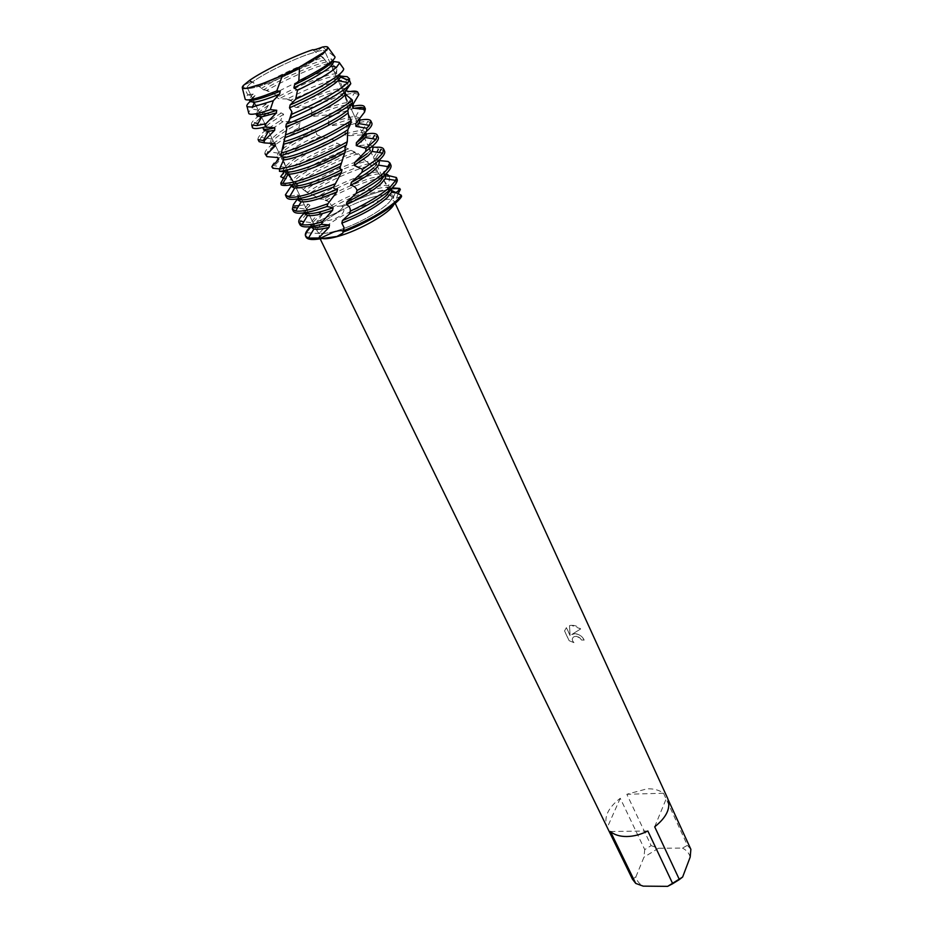 <?xml version="1.0" encoding="UTF-8"?>
<svg xmlns="http://www.w3.org/2000/svg" width="933" height="933" viewBox="0 0 933 933"><rect width="100%" height="100%" fill="white"/><g stroke="black" fill="none" stroke-linecap="round" stroke-linejoin="round"><path stroke-width="0.7" stroke-dasharray="4.67 3.5" d="M243.408 85.404L250.417 81.999L252.19 82.209C262.301 74.617 288.157 61.601 306.059 55.047L317.337 51.42C321.757 50.312 324.218 50.23 324.731 51.175C328.031 54.242 290.116 75.34 264.972 84.238C255.339 87.702 249.566 88.997 247.665 88.134C249.566 88.997 255.339 87.702 264.972 84.238C290.116 75.34 328.031 54.242 324.731 51.175C324.218 50.23 321.757 50.312 317.337 51.42L306.059 55.047C288.157 61.601 262.301 74.617 252.19 82.209C248.528 84.926 246.907 86.781 247.303 87.772L247.303 87.772C246.907 86.781 248.528 84.926 252.19 82.209L250.417 81.999L249.752 80.296C261.998 71.794 288.589 58.592 307.249 51.723L312.695 49.799L318.048 50.3L322.83 46.988L326.445 46.685M372.127 197.306C347.612 204.21 313.29 225.506 317.395 231.571C318.993 234.171 325.081 234.008 335.67 231.092C360.511 224.387 395.779 202.356 391.359 196.606C389.597 193.889 383.195 194.122 372.127 197.306C347.612 204.21 313.29 225.506 317.395 231.571C318.993 234.171 325.081 234.008 335.67 231.092C360.511 224.387 395.779 202.356 391.359 196.606C389.597 193.889 383.195 194.122 372.127 197.306M581.469 640.015L580.198 638.242C578.028 636.306 575.859 635.851 573.702 636.889C571.731 638.557 571.789 640.47 573.9 642.639L569.06 640.656L564.523 630.965L566.389 627.664L570.063 635.548L569.492 625.693C573.352 624.678 577.061 625.763 580.641 628.947L571.719 634.58C576.932 632.901 581.084 634.743 584.175 640.085L581.469 640.015L584.21 640.026C582.355 636.329 579.335 634.207 575.136 633.67L571.754 634.522L580.676 628.889L571.241 625.25L569.527 625.635L570.098 635.478L566.424 627.606L564.558 630.906L569.095 640.586L573.935 642.569M651.164 845.636L658.488 848.249L682.431 848.085L687.411 845.368L663.515 793.237C659.398 790.123 653.94 788.642 647.164 788.793L626.836 794.275L651.164 845.636L644.726 849.601L620.258 798.275C607.931 807.803 603.534 817.425 607.068 827.128M393.878 204.444L394.286 201.306L391.44 199.557C387.871 198.927 382.297 199.709 374.693 201.925C353.525 207.919 323.693 224.935 319.622 233.507L319.179 236.819L323.366 238.696M573.9 642.639L573.935 642.58C571.824 640.411 571.766 638.487 573.737 636.819L576.349 636.271L580.233 638.184L581.504 639.956M298.887 205.657L308.31 204.129L310.013 205.388L304.543 212.899L306.432 213.984L320.905 212.409L322.853 213.599L318.281 220.118L319.343 220.643C333.851 222.521 347.916 213.634 342.947 206.473C342.924 207.872 340.813 209.96 336.615 212.701L319.343 220.643C312.893 225.343 308.706 229.39 306.747 232.772L305.896 236.609M306.082 237.122C304.823 233.577 309.243 228.084 319.343 220.643L336.615 212.701C340.673 210.053 342.784 208.012 342.947 206.59L342.947 206.473C354.972 200.385 366.471 195.685 377.48 192.35C388.361 189.154 395.989 188.186 400.362 189.481L399.056 189.142C394.414 188.408 387.218 189.481 377.48 192.35C366.471 195.685 354.972 200.385 342.947 206.473L341.711 205.925C353.98 199.662 365.759 194.81 377.025 191.393L393.586 187.988M333.699 62.056L330.877 59.129L333.443 55.84L322.608 47M401.563 196.571C396.677 197.983 393.761 198.158 392.816 197.108L395.767 192.618L392.816 197.108C393.761 198.158 396.677 197.983 401.563 196.571C397.668 200.887 395.592 202.578 395.324 201.668L398.076 193.761M312.648 49.752L323.215 57.578L313.068 60.937C294.058 68.144 276.215 76.681 259.561 86.571L249.706 80.273M654.686 826.813L666.932 797.027L668.285 799.989M667.701 798.473L666.932 797.027M632.504 879.283L635.898 876.822C636.807 880.834 639.245 883.936 643.222 886.14M635.898 876.822L643.957 857.194L644.726 849.601M658.488 848.249L643.957 857.194M690.198 857.054C689.079 853.112 686.49 850.126 682.431 848.085M690.875 849.322L687.411 845.368M610.439 831.501L647.852 831M620.258 798.275L607.266 827.524M663.515 793.237L626.836 794.275M322.83 47L318.048 50.3L312.695 49.799L307.249 51.723C288.589 58.592 261.998 71.794 249.752 80.296L250.417 81.999L243.163 85.754L247.781 94.839L244.971 98.362M282.687 75.27L286.221 74.547M242.65 86.396L243.163 85.754M391.055 189.224L397.33 180.022M320.905 212.409L315.972 216.363L310.747 222.579L310.526 225.413L311.61 226.509M322.853 213.599L316.917 218.299C312.438 222.334 310.631 225.354 311.482 227.372L310.526 225.413M388.688 175.602L389.562 176.465C384.991 176.675 379.066 177.876 371.8 180.081C356.733 184.804 341.595 191.498 326.387 200.175L323.809 199.219C339.449 190.134 355.146 183.113 370.902 178.133L387.603 174.564M310.456 226.661L318.281 220.118M385.212 174.798L384.629 174.681M384.886 175.031L383.311 172.477L387.778 166.599M384.723 173.725L383.311 172.477M390.869 165.036L388.058 161.467M375.054 164.185L365.631 166.727C345.583 173.293 326.865 182.215 309.476 193.493L307.167 192.49C324.719 180.874 343.904 171.637 364.733 164.768L372.745 162.54L375.054 164.185L377.503 171.999L379.288 173.911L385.329 174.448M293.405 204.654L294.84 205.948L293.312 211.15M378.786 160.511L374.413 160.254L372.71 158.283L376.944 152.207M373.597 167.777C377.515 164.22 379.125 161.607 378.425 159.94L379.346 161.957L374.413 160.254M378.425 159.94L375.637 158.388L372.71 158.283M384.583 151.181L381.142 149.338L378.308 149.222L376.431 147.262M285.405 194.834L286.594 197.504M254.184 103.516L255.712 105.172L266.348 103.925L268.424 105.289L263.957 112.322L266.243 113.931L281.358 112.951L283.679 114.223L280.495 120.555L283.084 121.64L297.744 121.523L300.216 122.759L298.805 127.914L301.557 128.976L314.876 130.084L317.395 131.355C315.972 133.209 316.159 134.527 317.966 135.308L334.539 140.417C333.734 141.851 334.62 142.796 337.198 143.25L350.983 150.33C329.291 158.039 311.424 167.275 297.37 178.04L293.533 181.702L292.076 180.279L283.982 178.18M350.983 150.33L358.295 153.618L366.098 161.421L372.745 162.54M307.167 192.49L303.085 189.527L292.705 185.037C305.313 174.331 333.874 159.485 355.706 152.207M371.731 147.134L361.701 147.367L359.671 145.606L364.185 136.603L361.911 134.912L364.08 134.422M367.112 153.688C371.089 150.19 372.745 147.624 372.069 146.026L372.99 148.055C372.01 146.259 368.243 146.026 361.701 147.356M348.662 148.825C327.366 156.592 309.954 165.666 296.414 176.057L292.076 180.279M372.069 146.026L369.036 144.545L359.671 145.606M339.962 144.487C317.756 153.642 300.123 163.31 287.049 173.468L282.198 178.016M378.25 137.198L374.506 135.46L364.185 136.603M334.539 140.417C316.124 148.079 301.522 156.068 290.746 164.395C287.201 167.287 285.183 169.608 284.693 171.357L283.632 169.724L279.678 168.885M280.635 176.699L286.081 171.485C298.642 161.724 315.669 152.312 337.198 143.25M365.386 134.165L366.552 133.944M361.911 134.912L346.936 135.903L344.65 134.34L347.636 125.71L345.07 124.252L358.319 120.474M365.759 132.334L366.587 134.049L365.736 133.197M365.235 132.976C362.132 132.054 356.033 133.034 346.936 135.903M332.066 139.052C314.211 146.621 300.123 154.4 289.778 162.389L284.787 167.287L283.632 169.724M365.654 131.996L362.377 130.608C358.552 130.468 352.651 131.705 344.65 134.34M320.777 136.416C303.575 144.452 290.116 152.254 280.39 159.811L274.29 165.677L272.891 168.267M371.847 123.098L367.812 121.477C363.392 121.372 356.663 122.783 347.636 125.71M317.395 131.355C303.167 138.026 292.052 144.452 284.064 150.621C279.317 154.4 277.276 157.117 277.941 158.75M271.806 166.692C272.109 164.593 274.64 161.631 279.41 157.805C288.694 150.61 301.546 143.099 317.966 135.308M314.876 130.084C301.301 136.545 290.711 142.726 283.084 148.604L278.209 153.164L276.949 156.709L277.964 157.56M301.557 128.976C289.79 135.087 280.495 140.778 273.661 146.038L267.701 151.519L266.08 155.823M354.925 108.123L329.337 116.263L326.573 114.981L339.495 110.141L353.724 106.129M300.216 122.759C290.536 127.798 282.909 132.451 277.311 136.719C272.518 140.463 270.43 143.099 271.06 144.662M265.077 153.77C264.296 151.834 266.838 148.592 272.681 144.02L273.077 143.705M273.287 143.542C279.69 138.714 288.204 133.501 298.805 127.914M297.744 121.523C288.729 126.282 281.591 130.678 276.331 134.69L271.585 138.935L270.045 142.597L271.165 143.437M283.084 121.64L266.873 132.136L261.088 137.233L259.129 141.676M358.89 94.536L354.202 93.218C349.618 93.487 342.889 95.154 333.991 98.222L310.048 107.89L307.19 106.735L333.046 96.181L350.796 91.387M283.679 114.223L270.512 122.713C265.66 126.387 263.526 128.964 264.109 130.433M258.103 139.6C257.38 137.769 259.969 134.609 265.882 130.095L280.495 120.555M281.358 112.951L269.509 120.66L264.925 124.579L263.094 128.357M266.243 113.931L261.52 117.126M338.387 80.786L327.471 84.238L290.595 100.204L287.247 98.956C300.811 92.052 313.756 86.396 326.072 81.964C335.81 78.535 342.854 76.774 347.216 76.693M268.424 105.289L263.642 108.566C258.733 112.193 256.552 114.701 257.1 116.089M251.747 124.975C250.464 123.401 253.006 120.24 259.362 115.517L263.957 112.322M266.348 103.925L258.231 110.106L256.074 113.989M340.755 73.112L343.729 68.89M250.021 101.627L251.548 100.344L253.181 102.362M255.712 105.172L251.175 108.893L248.551 112.461M336.836 67.841L320.311 72.657C305.114 78.232 289.731 85.253 274.174 93.72L266.815 90.349C283.131 81.101 299.796 73.31 316.8 66.978L330.247 62.768L336.836 67.841L336.626 73.684L338.154 75.806L340.02 76.016M333.419 61.45L332.311 61.321M332.801 60.307L330.877 59.129M334.399 56.097L333.443 55.84M249.822 80.343C262.196 71.794 288.74 58.639 307.4 51.77L312.765 49.869M323.191 46.988L326.62 46.708M345.07 124.252L330.679 125.652L328.218 124.241L329.337 116.263M326.573 114.981L313.523 116.322L310.992 115.004C312.298 112.193 311.984 109.814 310.048 107.89M307.19 106.735L296.158 107.528L293.65 106.257L291.936 101.149L290.595 100.204M287.247 98.956L279.259 98.851L276.868 97.568L275.678 94.839L274.174 93.72M266.815 90.349L263.491 89.86L259.561 86.571M247.781 94.839L253.263 94.035L255.036 95.551L251.548 100.344M389.562 176.465L388.699 185.784L390.099 187.918L392.175 187.93M323.215 57.578L326.515 61.916L330.247 62.768M349.07 80.436L345.921 88.892L346.423 89.918M341.711 205.925L333.699 206.671L331.378 205.575L329.466 201.913L326.387 200.175M323.809 199.219L318.386 199.009L315.389 196.303L309.476 193.493M315.389 196.303L304.893 190.787C317.826 179.987 348.592 165.223 366.098 161.421M292.577 185.154L293.533 181.702M281.23 184.932L290.42 184.151L291.259 185.994M289.988 196.128L298.059 194.822L299.388 196.257L297.499 198.927M324.614 60.027C310.269 63.339 278.466 77.672 261.31 88.495M326.515 61.916C312.94 64.762 281.265 78.827 263.491 89.86M255.036 95.551C251.234 98.466 249.554 100.484 250.021 101.604M336.626 73.684L335.052 73.8C324.871 74.792 296.624 86.384 276.868 97.568M338.154 75.806C330.399 75.176 300.601 86.909 279.259 98.851M349.618 78.978L339.495 80.495M260.132 118.141L252.493 125.43M345.921 88.892L341.991 88.157C330.947 89.708 314.841 95.737 293.65 106.257M347.029 91.236C345.723 87.107 319.669 95.586 296.158 107.528M352.277 105.592L352.662 103.54L348.849 102.408C340.732 103.085 328.113 107.283 310.992 115.004M353.607 105.639C349.735 102.793 336.37 106.35 313.523 116.31M365.398 108.881L364.535 108.006M359.053 119.529L359.182 117.826L355.648 116.567C349.898 116.695 340.755 119.249 328.218 124.241M360.126 119.902C357.619 117.173 347.799 119.097 330.679 125.652M358.575 120.415L360.196 120.089M290.42 184.151L290.769 184.886M291.364 185.807L290.56 184.559M358.295 153.618C336.801 160.523 307.867 175.311 294.548 186.273M298.059 194.822L297.72 198.892M363.998 159.718C345.886 163.998 315.261 178.973 303.085 189.527M299.388 196.257L298.245 200.292L297.265 198.297M308.31 204.129L304.31 208.922L303.925 211.919L304.671 212.759M377.503 171.999C364.022 172.932 333.233 185.97 316.31 197.843M310.013 205.388C305.802 209.19 304.1 212.024 304.893 213.89L303.925 211.919M379.288 173.911C366.564 174.331 335.903 187.02 318.386 199.009M390.099 187.918C383.09 184.851 354.563 194.449 333.699 206.671M306.432 213.984L300.286 221.203L299.959 224.678M388.711 185.784L388.629 185.76C380.676 183.253 351.788 193.353 331.378 205.575M253.263 94.035L251.502 95.516L249.251 99.808M247.572 88.32L254.359 102.233L247.572 88.32M254.604 102.735L261.485 116.87L254.604 102.735M261.567 117.033L274.512 143.589L261.567 117.033M274.547 143.659L317.395 231.571L274.547 143.659M319.179 236.819L320.217 238.953M319.622 233.507L306.747 232.772M367.205 161.934C380.256 173.795 388.769 185.469 392.735 196.968L395.324 201.668M260.843 87.667L249.764 80.553M391.44 199.557L399.056 189.142M394.286 201.306L395.207 203.324M324.987 51.723L331.437 65.8L324.987 51.723M331.67 66.313L338.212 80.6L331.67 66.313M338.294 80.774L357.141 121.931L338.294 80.774M357.234 122.118L363.357 135.472L357.234 122.118M363.777 136.405L369.888 149.746L363.777 136.405M370.273 150.575L376.372 163.893L370.273 150.575M376.699 164.616L391.359 196.606L376.699 164.616M317.337 51.42L318.048 50.3L317.337 51.42M375.637 158.388L379.171 152.569M369.036 144.545L372.535 138.737M362.377 130.608L367.812 121.477M291.936 101.149L285.148 98.641M275.678 94.839L265.054 89.906M353.595 151.951L360.639 156.756M346.318 145.21L347.088 140.382M348.406 127.273L348.359 114.654M347.962 109.861L346.236 99.388M345.14 95.061C342.924 85.848 335.017 70.348 326.76 62.021M319.961 55.21L323.973 59.059M342.947 206.59L340.988 205.866M329.466 201.913L320.917 198.694M304.391 190.449L292.484 180.466M288.04 174.086L283.597 160.091M283.329 157.479L283.329 148.51M335.052 73.8L336.638 71.013M258.231 110.106L251.175 108.893M341.991 88.157L347.239 79.025M264.925 124.579L258.068 123.436M348.849 102.408L354.202 93.218M271.585 138.935L261.088 137.233M352.662 103.54L353.047 104.403M270.045 142.597L270.442 143.39M355.648 116.567L360.301 108.66M278.209 153.164L267.701 151.519M359.182 117.826L359.625 118.794M276.949 156.709L277.323 157.479M284.787 167.287L274.29 165.677M297.837 195.16L297.126 195.055M304.31 208.922L297.522 208.001M310.747 222.579L303.866 221.669M251.502 95.516L247.77 94.851"/><path stroke-width="1.4" d="M261.788 83.912L247.653 88.157C242.988 88.997 241.355 88.355 242.755 86.244C241.355 88.355 242.988 88.997 247.653 88.157L261.788 83.912L282.687 75.27L299.306 67.211C293.895 71.608 288.367 74.29 282.687 75.27L261.788 83.912M320.217 238.953L632.504 879.283L635.735 883.423L610.439 831.501C614.357 834.86 619.804 836.528 626.743 836.528C633.764 836.388 640.796 834.545 647.852 831L672.716 883.691L679.376 879.551L654.686 826.813C666.722 817.261 671.06 807.815 667.701 798.473L395.207 203.324M323.366 238.696C326.76 238.93 331.553 238.183 337.769 236.434C359.193 230.649 390.367 212.782 393.878 204.444M336.953 236.446L318.526 239.07L333.513 232.107C338.702 230.474 341.898 230.194 343.076 231.256L342.877 233.087L336.953 236.446M305.896 236.609C306.7 239.303 310.911 240.119 318.526 239.07L318.62 237.985L329.034 227.349L329.466 224.97L321.535 224.363L322.235 221.879L332.556 210.333L333.128 207.732L326.982 206.508L327.903 203.756L336.883 191.93L337.548 189.142C334.737 189.247 333.431 188.524 333.629 186.973L341.396 172.5L342.014 169.608C339.95 169.444 339.437 168.325 340.475 166.237L345.723 149.595C344.534 149.105 344.732 147.636 346.318 145.21L347.263 141.781L347.869 129.652L350.761 123.623L351.17 120.567L348.371 114.654L347.822 110.257L352.394 103.027L352.382 100.111L351.554 100.776C339.46 110.654 308.415 126.736 285.521 134.9L280.81 155.566L289.358 153.047C311.412 145.408 331.88 135.6 350.761 123.623M326.445 46.685C328.964 46.942 328.416 48.609 324.801 51.688L299.306 67.211L324.801 51.688C329.606 47.525 328.952 45.962 322.83 46.988M299.155 67.176C308.951 62.091 316.532 57.624 321.885 53.799L324.661 51.653C329.477 47.49 328.789 45.927 322.608 47C317.197 49.122 313.873 50.044 312.648 49.752C294.198 55.828 263.129 70.885 249.706 80.273L243.408 85.404C241.111 88.075 242.557 88.95 247.723 88.029C255.595 86.407 267.304 82.092 282.862 75.083M392.175 187.93L399.627 188.408L400.362 189.481L395.767 192.618L400.362 189.481L398.076 193.761M401.563 196.571C395.93 205.761 368.36 222.649 343.321 232.014C368.36 222.649 395.93 205.761 401.563 196.571L401.318 195.254L397.015 200.28C384.886 211.091 367.124 221.226 343.729 230.673L343.321 232.014L342.924 231.116C341.583 230.218 338.446 230.556 333.513 232.107L318.526 239.07C311.435 240.061 307.295 239.408 306.082 237.122L305.604 236.142C304.648 233.973 306.269 230.813 310.456 226.661M668.285 799.989L690.875 849.322L690.198 857.054L682.629 877.043L679.376 879.551M672.716 883.691L667.643 886.35L682.629 877.043M667.643 886.35L643.222 886.14L635.735 883.423M286.221 74.547L299.54 67.258L298.84 80.879L294.56 84.775L293.907 87.76L297.499 90.233L295.668 99.248L290.116 104.963L289.498 107.831L291.901 111.785L291.702 114.304L288.903 121.173L286.291 124.089L285.836 126.76L286.781 128.789L285.521 134.9M248.551 112.461L248.854 113.628C250.837 115.202 257.986 113.873 270.29 109.639L273.311 100.694L279.632 94.07L280.215 91.201L276.786 90.909L282.419 75.561L261.741 84.098L247.548 88.355L242.405 88.297L242.65 86.396M244.971 98.362L245.239 99.399C247.093 100.764 253.869 99.376 265.543 95.259L276.786 90.909M346.295 204.7C349.082 205.738 350.435 207.884 350.341 211.161L349.059 214.403L342.399 220.585C361.631 212.771 376.291 204.432 386.367 195.58L391.055 189.224M349.304 214.112C368.173 205.412 382.285 196.863 391.615 188.466C395.335 184.944 397.248 182.133 397.33 180.022L396.408 177.527L395.709 180.396L390.694 186.437C381.807 194.437 368.36 202.683 350.341 211.161M342.399 220.585L341.851 223.174C361.642 215.325 376.792 206.799 387.288 197.586L391.592 192.256L391.382 188.793M401.318 195.254L392.058 190.659M396.408 177.527L385.212 174.798M346.423 89.918L347.029 91.236L357.759 92.145L358.89 94.536L352.277 105.592L352.954 108.146L363.987 109.371L364.593 112.03L355.695 123.657L355.951 126.375L366.657 128.241L366.762 131.11L356.359 142.749L356.254 145.606L366.016 148.405L365.678 151.426L354.703 162.505L354.295 165.409L362.564 169.351L361.876 172.43L351.309 182.401L350.715 185.282C354.19 186.029 356.301 187.766 357.036 190.484L356.103 193.539L346.959 201.925L346.295 204.712C361.689 197.574 373.235 190.589 380.944 183.766L385.177 178.774L385.632 175.719M346.959 201.925C361.654 194.974 372.675 188.244 380.011 181.748L384.886 175.031M387.778 166.599L389.493 163.695M356.103 193.539C369.025 186.717 378.74 180.384 385.247 174.529C389.866 170.249 391.743 167.089 390.869 165.036L389.959 163.018L389.248 166.832L384.314 172.488C378.18 177.993 369.083 183.999 357.036 190.484M327.903 203.756L315.902 207.849C306.595 210.601 299.866 211.663 295.726 211.045L292.332 209.167L293.405 204.654L297.499 198.927M292.332 209.167L293.312 211.15C295.236 214.275 303.097 213.855 316.882 209.89L326.982 206.508M378.786 160.511L388.058 161.467L389.959 163.018M350.715 185.282C361.223 179.731 369.153 174.576 374.53 169.829L378.693 165.164L379.346 161.957M376.944 152.207L378.308 149.222M361.876 172.43C369.095 168.068 374.739 164.08 378.821 160.464C383.498 156.243 385.422 153.152 384.583 151.181L383.661 149.152L382.705 153.152L377.877 158.4L362.564 169.351M334.632 184.011L309.103 193.819C300.064 196.548 293.475 197.714 289.312 197.306L285.405 194.834L291.259 185.994M285.603 195.498L286.594 197.504C288.46 200.49 296.297 199.942 310.094 195.872L333.629 186.973M372.582 147.157L376.431 147.262C380.501 146.994 382.915 147.624 383.661 149.152M354.295 165.409L368.069 155.753L372.139 151.414L372.99 148.055M365.678 151.426L372.337 146.271C377.072 142.108 379.043 139.087 378.25 137.198L377.317 135.157L376.081 139.332L366.016 148.405M341.431 163.147C327.576 170.238 314.514 175.731 302.245 179.649C293.487 182.378 287.014 183.626 282.839 183.404L280.775 183.09L281.23 184.932C284.693 186.238 292.041 185.166 303.248 181.725C314.841 178.04 327.25 172.885 340.475 166.237M364.08 134.422L365.386 134.165M366.552 133.944C372.757 132.906 376.349 133.302 377.317 135.157M356.254 145.606L365.491 137.548L366.587 134.049M356.359 142.749L360.581 139.472C364.313 136.288 366.039 133.897 365.759 132.334M366.762 131.11C370.868 127.436 372.559 124.765 371.847 123.098L370.914 121.033L369.363 125.384L366.657 128.241M347.263 141.781C329.885 151.764 312.578 159.613 295.318 165.363L279.468 169.188L279.468 171.345C283.62 171.007 289.253 169.713 296.332 167.45C312.823 162.004 329.547 154.481 346.505 144.907M351.17 120.567C332.206 132.824 311.26 142.947 288.344 150.936L281.241 153.082M283.865 141.769C302.269 136.789 335.577 120.45 347.333 110.654L347.822 110.257M352.382 100.111L345.688 94.455L345.117 91.842L350.785 83.702L349.653 80.658L344.102 85.848C331.856 94.921 314.386 104.403 291.702 114.304M285.836 126.76C304.823 120.077 331.273 106.502 341.606 98.187L345.688 94.455M286.291 124.089C305.196 117.231 330.527 104.123 340.627 96.041L345.117 91.842M261.52 117.126L260.132 118.141M290.595 117.99C314.363 107.808 332.743 97.907 345.758 88.273L350.785 83.702M349.653 80.658L340.487 77.147L339.484 74.745L340.755 73.112M289.498 107.831C308.975 99.423 324.089 91.294 334.842 83.457L338.084 80.728L340.487 77.147M290.116 104.963C308.975 96.694 323.553 88.81 333.851 81.299C337.886 78.209 339.764 76.016 339.484 74.745M295.668 99.248C313.896 90.746 327.786 82.979 337.326 75.946C341.571 72.704 343.706 70.36 343.729 68.89L339.425 62.686M273.311 100.694L252.248 107.085L247.093 106.724C246.23 105.826 247.198 104.123 250.021 101.627M253.181 102.362L254.184 103.516M333.419 61.45L339.134 62.324L339.507 63.047L336.51 67.246L333.209 69.928C325.046 75.923 313.138 82.687 297.499 90.233M293.907 87.76C308.8 80.67 320.171 74.29 328.008 68.599L331.017 66.185L333.699 62.056L332.871 60.237M294.56 84.775C308.73 77.94 319.553 71.829 327.005 66.418C330.818 63.596 332.743 61.555 332.801 60.307M298.84 80.879C311.937 74.348 321.943 68.575 328.848 63.549C332.999 60.458 335.064 58.266 335.029 56.96L334.399 56.097M326.62 46.708L328.241 47.723L322.235 53.881C316.893 57.718 309.324 62.173 299.54 67.258M385.329 174.448L387.603 174.564L388.688 175.602M340.02 76.016L347.216 76.693L349.618 78.978L349.07 80.436M341.851 223.174L344.055 227.582L343.729 230.673M283.982 178.18L280.635 176.699L284.192 171.859M279.678 168.885L272.891 168.267L271.806 166.692L278.617 159.438L277.964 157.56L266.92 156.639L266.337 154.773L275.34 145.758L275.083 143.612L264.354 142.901L264.261 140.72L274.71 130.235L274.815 127.809L265.089 126.97L265.975 123.681L276.331 112.928L276.728 110.269L270.29 109.639M280.81 155.566L283.469 157.724L283.609 159.905L279.468 169.188M279.468 171.345L285.568 171.847L286.104 173.748L280.775 183.09M286.373 196.385L289.988 196.128M294.84 205.948L298.887 205.657M249.146 99.819L250.021 101.604L254.919 102.152C260.435 101.242 268.669 98.548 279.632 94.07M276.331 112.928L261.672 116.847L257.1 116.089L256.074 113.989C257.415 115.867 264.296 114.631 276.728 110.269M265.975 123.681L256.867 125.628L251.747 124.975L252.446 127.751C253.776 129.034 257.998 128.777 265.089 126.97M339.495 80.495L338.387 80.786M252.493 125.43L252.446 127.751M274.71 130.235L268.377 131.39L264.109 130.433L263.094 128.357C263.922 129.827 267.829 129.652 274.815 127.809M350.796 91.387C354.598 90.851 356.919 91.107 357.759 92.145M264.261 140.72L258.103 139.6L259.129 141.676L264.354 142.901M284.775 137.664C307.668 129.769 339.939 113.208 352.394 103.015M271.165 143.437L275.083 143.612M283.667 144.207C301.604 139.682 335.728 123.121 347.986 113.033M352.954 108.146L353.607 105.639L353.047 104.403M270.442 143.39L271.06 144.662L275.34 145.758M353.724 106.129C359.986 104.893 363.555 105.114 364.453 106.794L363.987 109.371M266.337 154.773L265.077 153.77L266.92 156.639M364.593 112.03L365.398 108.881L364.453 106.794M364.535 108.006L361.036 107.4L354.925 108.123M283.469 157.724C296.589 156.312 330.737 141.454 347.869 129.652M355.695 123.657L359.053 119.529M283.609 159.905C295.843 159.03 329.792 144.568 347.682 132.533M355.951 126.375L358.762 123.541L360.126 119.902L359.625 118.794M277.323 157.479L278.617 159.438M360.196 120.089C366.412 118.957 369.981 119.272 370.914 121.033M285.568 171.847C292.367 174.098 324.054 162.482 345.723 149.595M286.104 173.748L288.18 174.098C296.892 174.844 325.092 164.255 345.257 152.522M290.769 184.886C293.265 189.154 318.911 181.643 342.014 169.608M354.703 162.505L367.112 153.688M291.539 186.565L294.676 188.034C304.426 188.069 319.996 182.891 341.396 172.5M297.72 198.892C302.852 201.575 316.124 198.332 337.548 189.142M351.309 182.401C361.106 177.118 368.523 172.255 373.597 167.777M298.245 200.292L301.137 201.82C308.1 202.414 320.007 199.114 336.883 191.93M304.671 212.759C308.543 214.882 318.036 213.202 333.128 207.732M304.893 213.89L307.54 215.476C312.333 216.269 320.672 214.555 332.556 210.333M318.62 237.985L308.426 238.102L305.604 236.142M393.586 187.988L399.627 188.408M322.235 221.879C312.858 224.538 306.152 225.459 302.105 224.643L298.992 222.719C298.059 220.538 299.878 217.307 304.45 212.992M311.482 227.372L313.896 228.993C316.952 229.728 322.002 229.191 329.034 227.349M298.992 222.719L299.959 224.678C301.791 227.757 308.986 227.652 321.535 224.363M311.61 226.509C314.421 227.979 320.381 227.465 329.466 224.97M249.251 99.808C252.342 101.277 262.663 98.408 280.215 91.201M343.076 231.256L342.877 233.087M363.357 135.472L363.777 136.405L363.357 135.472M369.888 149.746L370.273 150.575L369.888 149.746M376.372 163.893L376.699 164.616L376.372 163.893M242.405 88.297L245.239 99.399M391.592 192.256L396.525 192.991M385.177 178.774L395.709 180.396M378.693 165.164L389.248 166.832M379.171 152.569L381.142 149.338M372.139 151.414L382.705 153.152M372.535 138.737L374.506 135.46M365.491 137.548L376.081 139.332M345.058 95.143L346.668 95.434M338.084 80.728L347.916 82.582M247.093 106.724L248.854 113.628M331.017 66.185L336.51 67.246M342.924 231.116L344.055 227.582M346.236 99.388L345.14 95.061M349.922 212.339L349.059 214.403M292.484 180.466L288.04 174.086M283.597 160.091L283.329 157.479M283.329 148.51L283.725 144.382M291.901 111.785L288.903 121.173M286.769 128.789L284.122 141.443M328.241 47.723L335.029 56.96M254.919 102.152L252.248 107.085M339.507 63.047L343.297 68.202M261.672 116.847L256.867 125.628M258.068 123.436L254.546 122.841M268.377 131.39L263.153 140.825M360.301 108.66L361.036 107.4M358.762 123.541L369.363 125.384M288.18 174.098L282.839 183.404M294.676 188.034L289.312 197.306M301.137 201.82L295.726 211.045M297.522 208.001L293.837 207.488M307.54 215.476L302.105 224.643M313.896 228.993L308.426 238.102M303.866 221.669L300.286 221.203"/></g></svg>

